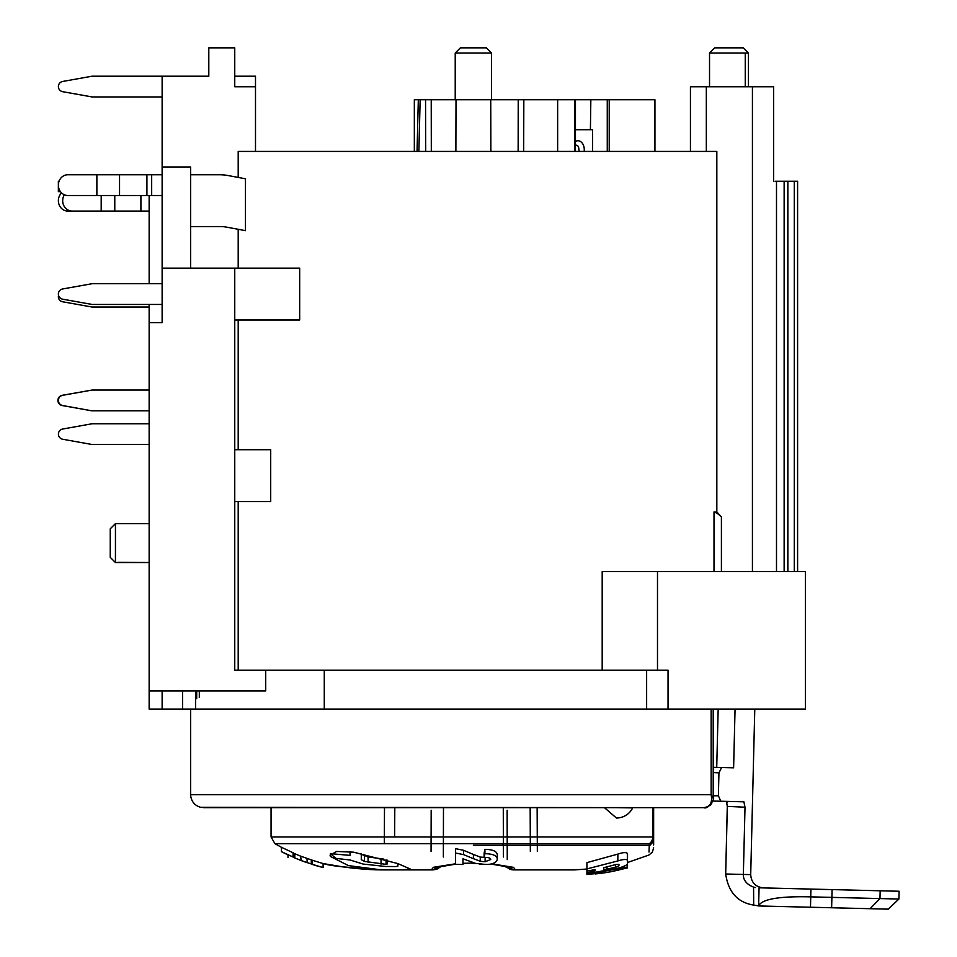 <?xml version="1.0" encoding="UTF-8"?>
<svg xmlns="http://www.w3.org/2000/svg" width="957" height="957" viewBox="0 0 957 957"><rect width="100%" height="100%" fill="white"/><g stroke="black" fill="none" stroke-linecap="round" stroke-linejoin="round"><path stroke-width="1.44" d="M324.279 709.077L668.046 709.077L668.046 670.175L324.279 670.175L324.279 709.077L162.128 709.077L162.128 690.918L162.128 709.077L149.148 709.077L149.148 304.446M149.148 283.703L149.148 195.515M255.495 151.421L255.495 86.752L234.752 86.752L234.752 47.85L208.805 47.85L208.805 76.201L162.128 76.201L162.128 166.985L190.658 166.985L190.658 268.139M238.197 501.576L238.197 670.175L234.752 670.175L234.752 268.139L162.128 268.139L162.128 166.985M162.128 320.009L162.128 322.605L149.148 322.605M115.438 523.623L115.438 562.525L110.246 557.345L110.246 528.814L115.438 523.623L149.148 523.623M431.176 810.232L431.057 851.431M481.73 99.731L515.632 99.731M433.569 99.731L465.03 99.731M537.14 807.648L537.344 851.431M530.345 851.431L530.166 807.648M440.998 866.097L432.959 869.889M455.58 863.788L433.437 867.293L431.332 869.889L381.676 869.889A10.371 2.596 90 0 0 381.676 869.889C349.64 867.939 330.5 865.918 324.256 863.836C320.236 862.807 349.293 869.578 381.676 869.889L432.947 869.889L436.775 869.279L441.787 865.953L437.038 869.183M375.359 869.793L381.628 869.889M474.337 863.058L462.973 863.31M462.973 860.451L462.973 859.805M497.329 855.068L497.329 859.266L497.329 855.068C497.126 851.395 492.999 849.481 484.924 849.349L484.134 853.13L484.134 857.376L484.924 853.692C493.011 853.823 497.138 855.69 497.329 859.266L497.329 859.266C496.348 862.759 492.496 864.482 485.773 864.458L475.701 863.429L462.973 858.788L462.973 864.53L455.58 864.327L455.58 853.046L463.499 854.589L473.452 858.692L473.404 854.457L463.499 850.271L455.58 848.68L455.58 857.005M653.643 844.995L653.643 836.944L650.999 842.591L649.324 843.667L649.289 845.234M293.057 852.747L281.442 847.292L281.442 851.682L293.057 857.005L293.057 852.747L293.99 853.345L293.99 857.58L293.057 857.005M312.496 860.283L323.095 863.561L323.095 867.58L312.496 864.374L312.496 860.283L300.618 856.156L301.204 860.57L294.792 857.939L294.804 853.74M330.38 856.443L348.384 865.595L378.733 869.542L401.773 869.877L410.493 869.112L397.945 863.621L353.659 852.185L336.613 851.455L330.093 855.235L330.38 856.443L330.38 854.146M271.058 836.944L652.758 836.944A7.776 6.902 90 0 1 649.324 843.667L274.934 843.679L271.058 836.944L271.058 807.648L203.638 807.648L703.67 807.648L653.643 807.648L653.643 836.944L652.243 841.239M615.303 807.648L632.661 807.887A18.063 18.063 0 0 1 616.44 818.02L604.417 807.648M473.404 854.457L480.247 857.077L486.838 857.484M512.844 869.853L515.416 869.889L513.562 867.353L491.467 863.812M508.191 866.599A10.371 9.893 -90 0 0 515.416 869.889L574.571 869.889L586.916 869.04M473.38 845.246L649.277 845.246L649.002 852.053M617.851 854.099L586.916 862.628L586.916 871.085L595.015 869.614L595.015 870.798L586.916 872.748L586.916 871.085L586.916 873.753L618.09 868.155C622.744 866.946 625.89 865.618 627.529 864.171L627.349 853.393C626.129 852.161 622.959 852.388 617.851 854.099L617.851 860.941L586.916 868.92M627.529 857.951L627.529 853.74M479.613 864.159L486.969 864.41M502.951 865.607L511.732 869.71L513.801 869.889L505.751 866.097M518.144 151.421L518.227 99.731L490.738 99.731L490.869 151.421M455.879 151.421L456.01 99.731L414.333 99.731L414.333 151.421M714.006 571.604L714.006 511.947L716.829 511.947L716.829 151.421L238.197 151.421L238.197 177.428M580.6 151.421L579.033 151.421C578.985 146.277 577.621 144.328 574.942 145.548M654.935 151.421L654.935 99.731L607.264 99.731L607.264 151.421M518.227 99.731L607.264 99.731M523.838 99.731L523.658 151.421M557.644 99.731L557.644 151.421M574.583 99.731L574.583 151.421M575.456 99.731L575.456 151.421M590.84 99.731L590.409 129.721M609.226 151.421L609.226 99.731M592.586 151.421L592.586 129.721L575.456 129.721M491.527 99.731L491.527 53.042L455.221 53.042L455.221 99.731M425.554 99.731L425.686 151.421M431.308 151.421L431.224 99.731M420.147 99.731L418.867 151.421M417.049 151.421L418.317 99.731M491.527 53.042L486.347 47.85L460.413 47.85L455.221 53.042M146.911 174.76L67.803 174.76A10.371 9.438 90 0 0 61.14 177.799A10.371 9.438 90 0 0 59.095 189.103A10.371 9.438 90 0 0 67.803 195.515L146.911 195.515L146.911 174.76L162.128 174.76M190.658 174.76L219.608 174.76A46.69 46.69 0 0 1 228.209 175.562L245.47 178.792L245.47 230.661L226.319 227.084A25.935 25.935 0 0 0 221.534 226.642L190.658 226.642M238.197 449.706L238.197 320.009M238.197 268.139L238.197 229.309M602.192 571.604L657.495 571.604L602.192 571.604L602.192 670.175M234.752 501.576L270.711 501.576L270.711 449.706L234.752 449.706M234.752 320.009L299.673 320.009L299.673 268.139L234.752 268.139M162.128 283.703L92.087 283.703L62.648 288.966A5.192 5.192 0 0 0 62.648 299.182L92.087 304.446L162.128 304.446M324.279 670.175L234.752 670.175M657.495 670.175L657.495 571.604L805.375 571.604L805.375 709.077L668.046 709.077M713.204 709.077L713.204 798.15C715.393 797.301 708.754 809.969 703.67 807.636L703.586 807.636C710.118 807.014 712.63 802.684 711.147 794.669L713.204 798.294M149.148 423.76L92.087 423.76L62.648 429.035A5.192 5.192 0 0 0 62.648 439.239L92.087 444.515L149.148 444.515M797.6 571.604L797.6 181.244L775.134 181.244M58.533 295.366A5.192 5.192 0 0 0 62.648 301.778L92.087 307.041L149.148 307.041M62.648 299.182L92.087 304.446M92.087 283.703L62.648 288.966M115.438 562.525L149.148 562.525L118.022 562.285M92.087 96.944L62.648 91.681L92.087 96.944L162.128 96.944M91.633 410.792L62.648 405.529A5.192 5.192 0 0 1 62.648 395.313L92.087 390.049L62.181 395.313A5.192 5.192 0 0 0 62.181 405.529L91.633 410.792M59.059 181.244L58.365 181.244L58.365 191.615L60.447 191.615M61.571 192.919A10.371 9.438 90 0 0 61.14 193.362A10.371 9.438 90 0 0 59.095 204.666A10.371 9.438 90 0 0 67.803 211.078L149.148 211.078M72.122 211.078A10.371 9.438 -90 0 1 63.76 205.516A10.371 9.438 -90 0 1 64.358 194.797M149.148 709.077L149.148 690.918L265.723 690.918L265.723 670.175M149.316 690.918L149.412 709.077M162.128 268.139L162.128 322.605M714.006 511.947L717.248 513.335L721.411 516.864L716.829 511.947M773.615 181.244L773.615 86.752L690.44 86.752L690.44 151.421M706.326 151.421L706.326 86.752L709.532 86.752L709.532 53.042L748.434 53.042L748.434 86.752M718.169 709.077L716.721 767.406L713.204 767.323L733.612 767.825L735.06 709.077M726.327 801.38L727.344 806.392L725.681 874.004L727.32 804.693M727.105 802.899L726.734 801.751M733.612 767.825L716.721 767.406M754.786 709.077L750.707 874.626L743.35 874.447C743.194 880.129 746.604 884.364 753.578 887.115L753.673 905.083C737.68 902.523 728.349 892.163 725.681 874.004L743.35 874.447L745.013 807.218L743.876 801.81L712.798 801.045L720.777 801.236L718.384 795.793L718.946 772.849L721.602 767.526M743.876 801.81L734.354 801.571M745.252 53.042L745.252 86.752M714.712 47.85L709.532 53.042L714.712 47.85L743.242 47.85L748.434 53.042M757.92 905.729L756.556 905.573M758.925 893.647L758.781 899.472M755.444 887.558L753.578 887.115M753.673 905.083L758.626 905.896M759.068 887.809L810.926 889.077L810.735 896.865C779.082 896.099 761.712 899.125 758.614 905.956L759.068 887.809L761.856 887.869M763.243 887.905L763.351 887.905C755.516 886.96 751.305 882.533 750.707 874.626M758.997 890.524L758.937 893.216M758.901 894.651L758.781 899.269M758.614 905.956L888.263 909.15L898.898 899.03L879.973 898.563L880.165 890.788L810.926 889.077M842.89 908.037L796.212 906.877M810.483 907.236L810.735 896.865L879.973 898.563L870.104 908.707M898.898 899.03L899.09 891.254L880.165 890.788M146.911 195.515L162.128 195.515M149.148 410.792L92.087 410.792M92.087 390.049L149.148 390.049M62.648 91.681A5.192 5.192 0 0 1 62.648 81.465L92.087 76.201L162.128 76.201M255.495 86.752L255.495 76.201L234.752 76.201M455.58 853.046L455.58 848.68M463.499 854.589L463.499 850.271M473.452 858.692L480.247 861.24L480.247 857.077M484.134 857.376C488.608 857.364 490.797 858.082 490.714 859.518L485.115 861.743L480.247 861.24M484.924 853.692L484.924 849.349M627.469 864.338L627.469 866.994L586.916 874.387L603.113 873.011A198.781 198.781 90 0 0 611.882 871.54L627.469 867.903L627.469 865.906M586.916 874.387L586.916 873.753M611.882 871.492L619.012 869.985M603.113 872.975L595.386 873.956M627.469 864.745L627.469 867.461L627.469 864.745M627.529 860.451L627.349 860.14C626.165 859.051 622.995 859.326 617.851 860.941M615.411 867.329L603.783 869.698L603.783 867.7L615.782 864.53L618.952 864.315L618.952 865.786L615.411 867.329L615.411 864.638M627.349 853.393L627.349 860.14M603.783 869.698L603.783 867.7M618.952 864.303L618.952 865.786L618.952 864.303M294.792 857.939L293.99 857.58M311.288 860.02L311.288 864.111L316.731 865.822L300.606 860.331M301.204 860.57L307.197 862.771L306.994 858.573M312.496 864.374L311.288 864.111M383.817 859.111L368.074 856.898L361.279 854.254M387.453 860.199L387.418 863.884L386.078 864.362L364.414 861.384L361.279 859.673L361.279 853.5M387.418 860.199L387.418 863.884M350.621 851.778L350.059 855.391L330.38 853.656L335.979 858.405L350.071 859.984L363.026 864.039L385.36 866.468L396.102 866.552L397.885 866.121L397.921 863.609M394.631 836.944L394.798 807.648M507.258 859.577L507.186 836.944M507.126 810.232L507.234 852.089M507.246 855.833L507.246 857.711M443.474 807.648L443.354 857.005M438.557 866.599A10.371 9.893 90 0 1 431.332 869.889M384.331 843.679L384.487 807.648M653.643 838.464A7.776 7.56 180 0 1 649.289 845.246M653.643 836.944L652.758 836.944L652.758 807.648M653.643 839.624L649.229 846.466M503.394 856.994L503.286 807.648M464.647 863.549L464.049 863.262M456.01 99.731L490.738 99.731M584.165 151.421A8.984 6.352 90 0 0 581.988 142.832A8.984 6.352 90 0 0 575.624 141.361A8.984 6.352 90 0 0 575.456 141.457M711.147 709.077L711.147 794.669L190.658 794.669L190.766 796.403C191.819 802.086 195.12 805.722 200.683 807.301L703.67 807.648M196.711 698.706L196.711 690.918M794.274 181.244L794.274 571.604M140.906 211.078L140.906 195.515M114.78 195.515L114.78 211.078M101.191 211.078L101.191 195.515M787.85 571.604L787.85 181.244M646.633 709.077L646.633 670.175M182.631 709.077L182.631 690.918M721.411 516.864L721.411 571.604M752.429 571.604L752.429 86.752M743.29 86.752L718.061 86.752M776.498 181.244L776.498 571.604M784.142 181.244L784.142 571.604M831.633 907.75L832.088 889.603M727.344 806.392L745.013 807.218M718.384 795.793L713.204 795.793M713.204 772.562L718.946 772.849M151.673 174.76L151.673 195.515M96.872 195.515L96.872 174.76M119.541 174.76L119.541 195.515M485.115 861.743L485.115 857.604M597.204 872.102L597.204 872.772M607.013 866.922L607.013 869.351M350.059 855.391L350.059 851.718M364.414 856.037L364.414 861.384M368.074 856.898L368.074 862.233M381.03 864.135L381.03 858.86M386.078 859.793L386.078 864.362M375.12 869.781L342.427 866.791L323.095 863.561L323.095 867.58L316.707 865.822M370.227 869.578L363.636 869.147M358.385 868.693L354.078 868.25M350.31 867.82L345.262 867.186M344.245 867.042L340.07 866.456M336.96 865.989L334.089 865.547M331.038 865.044L329.064 864.709M328.227 864.566L326.935 864.338M326.134 864.207L325.524 864.087M274.934 843.679L281.442 847.292M293.99 853.381L300.618 856.168M515.416 869.889L574.535 869.889M627.529 862.496L648.846 855.068L652.327 852.197L653.643 847.878M475.749 863.441L472.961 863.429M510.44 866.563L512.127 867.7L492.257 864.267M495.57 864.602L499.865 865.14M504.961 865.953L509.985 869.279M510.751 869.506L511.756 869.722M502.509 845.246L502.509 843.679M507.09 843.679L507.09 845.246M455.58 864.171L434.622 867.7L436.308 866.563M190.658 709.077L190.658 794.669M711.733 803.39L710.178 805.232M707.953 806.715L705.512 807.481M199.307 690.918L199.307 697.569M195.611 709.077L195.611 690.918M603.113 873.011L611.882 871.54M288.009 854.757L288.009 857.58M288.009 854.936L281.442 851.682"/></g></svg>
